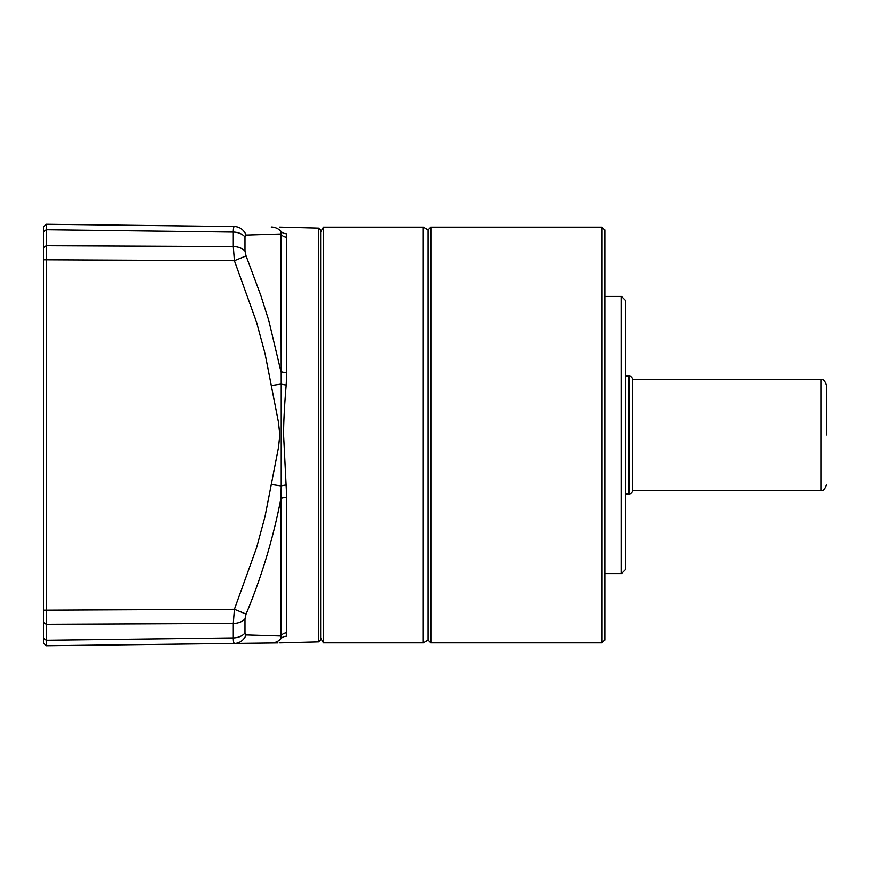 <?xml version="1.0" encoding="UTF-8"?>
<svg xmlns="http://www.w3.org/2000/svg" width="870" height="870" viewBox="0 0 870 870"><rect width="100%" height="100%" fill="white"/><g stroke="black" fill="none" stroke-linecap="round" stroke-linejoin="round"><path stroke-width="1.3" d="M601.996 227.124L604.77 229.897L604.77 640.102L601.996 642.876L601.996 227.124L430.846 227.124L430.846 642.876L428.073 640.102L428.073 229.897L428.073 640.102L423.266 642.876L423.266 227.124L323.444 227.124L323.444 642.876L423.266 642.876M320.671 231.92L323.444 227.124M320.671 638.08L323.444 642.876M621.397 296.42L621.397 573.58L625.552 569.426L625.552 300.574L621.397 296.42L604.77 296.42M629.021 376.101L629.021 493.899L625.552 493.899L625.552 559.725L625.552 310.275L625.552 376.101L629.021 376.101A3.469 3.469 0 0 1 632.479 379.57L632.479 490.43L820.954 490.43L820.954 379.57C823.096 378.798 824.945 380.647 826.5 385.105L826.5 413.174M318.594 228.103L320.671 230.213L320.671 639.787L318.594 641.897L318.594 228.103L279.705 227.092M43.5 231.735L43.5 226.939L46.273 224.232L234.378 226.537C233.671 226.602 233.301 228.451 233.28 232.072C233.301 228.451 233.671 226.602 234.378 226.537L46.273 224.232L46.273 229.745L43.5 231.735L43.5 643.061L46.273 645.768L234.378 643.463C233.671 643.387 233.301 641.538 233.28 637.928L233.28 623.442L234.378 609.283L46.273 610.185L46.273 624.279L233.28 623.442A13.855 9.429 0 0 0 244.97 618.885L244.97 633.023L246.069 634.948L280.934 636.024L280.934 498.445A6.927 2.088 180 0 1 286.741 497.444L283.598 435C283.544 420.667 284.871 400.374 286.208 384.975L286.741 372.556A6.927 2.088 -0 0 1 280.945 371.555L268.754 320.377L260.761 295.343L246.069 255.921L234.378 260.717L256.509 322.074L265.024 353.503L278.454 422.167L279.825 434.859L278.53 447.343L265.024 516.53L256.509 547.948L234.378 609.283L246.069 614.079C261.631 576.821 273.245 538.269 280.934 498.445L281.238 485.938L271.222 484.427M286.741 632.838L286.208 636.34C282.848 644.616 282.848 644.616 286.208 636.34A6.927 6.699 17.5 0 0 281.238 638.428L280.934 636.024A6.927 6.612 -0 0 1 286.741 632.838L286.741 497.444M43.5 610.185L46.273 610.185L46.273 259.815L234.378 260.717L233.28 246.558L46.273 245.721L46.273 259.815L43.5 259.815M271.222 385.573L281.238 384.062L280.934 233.976L246.069 235.052L244.97 236.977L244.97 251.115L246.069 255.921M286.208 485.025A6.927 1.675 -4.5 0 0 281.238 485.938L281.238 384.062A6.927 1.675 -175.5 0 0 286.208 384.975M46.273 229.506L46.273 245.721L43.5 247.558M43.5 290.091L43.5 287.589M244.97 618.885L246.069 614.079M43.5 622.442L46.273 624.279L46.273 644.202M281.238 231.572A6.927 6.699 -17.5 0 0 286.208 233.66C282.87 225.428 282.87 225.428 286.208 233.66L286.741 237.162A6.927 6.612 180 0 1 280.934 233.976L281.238 231.572C282.435 226.037 282.435 226.037 281.238 231.572L281.238 231.572A13.855 13.702 90.7 0 0 271.222 226.983M234.378 226.537A13.855 12.843 90.7 0 1 246.069 235.052L280.934 233.976M280.934 636.024L246.069 634.948A13.855 12.843 89.3 0 1 234.378 643.463L46.273 645.768L46.273 640.255L233.28 637.928A13.855 10.157 -0 0 0 244.97 633.023M46.273 644.463L46.273 645.072M233.715 642.593L234.378 643.463L277.9 642.93M281.238 638.428C282.435 643.963 282.435 643.963 281.238 638.428A13.855 13.702 89.3 0 1 271.222 643.017L276.867 642.941M233.28 638.025L233.497 641.56M629.021 493.899A3.469 3.469 0 0 0 632.479 490.43M632.479 379.57L820.954 379.57M826.5 435L826.5 385.105M244.97 251.115A13.855 9.429 180 0 0 233.28 246.558L233.28 232.072L46.273 229.745L233.28 232.072A13.855 10.157 180 0 1 244.97 236.977M286.741 237.162L286.741 372.556M43.5 638.265L46.273 640.255L102.475 639.559M157.764 638.863L233.28 637.928M430.846 227.124L428.073 229.897L423.266 227.124M601.996 642.876L430.846 642.876M621.397 573.58L604.77 573.58M318.594 641.897L279.814 642.908M820.954 490.43C823.053 491.224 824.901 489.375 826.5 484.894"/></g></svg>
